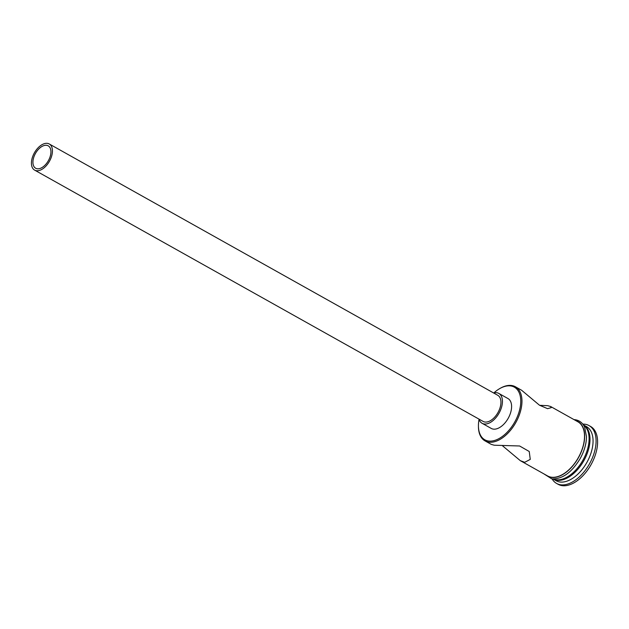 <?xml version="1.0" encoding="UTF-8"?>
<svg xmlns="http://www.w3.org/2000/svg" width="629" height="629" viewBox="0 0 629 629"><rect width="100%" height="100%" fill="white"/><g stroke="black" fill="none" stroke-linecap="round" stroke-linejoin="round"><path stroke-width="0.94" d="M479.046 419.409A30.176 17.392 -60.7 0 0 478.433 426.14A30.176 17.392 -60.7 0 0 488.411 441.008A30.176 17.392 -60.7 0 0 517.557 416.178A30.176 17.392 -60.7 0 0 510.772 385.947A30.176 17.392 -60.7 0 0 499.34 388.824A30.176 17.392 -60.7 0 0 493.922 392.866M499.34 388.824L499.945 388.47A31.033 17.887 119.3 0 1 511.699 385.514A31.033 17.887 119.3 0 1 515.371 386.749A31.033 17.887 119.3 0 1 517.337 419.614A31.033 17.887 119.3 0 1 488.702 442.132A31.033 17.887 119.3 0 1 485.03 440.89A31.033 17.887 119.3 0 1 478.441 426.839L478.433 426.14M46.688 145.323A12.839 7.399 -60.7 0 0 34.839 154.64A12.839 7.399 -60.7 0 0 35.656 168.242A12.839 7.399 -60.7 0 0 37.174 168.753A12.839 7.399 -60.7 0 0 49.023 159.436A12.839 7.399 -60.7 0 0 48.205 145.834A12.839 7.399 -60.7 0 0 46.688 145.323M36.38 170.703A14.978 8.633 -60.7 0 0 50.202 159.837A14.978 8.633 -60.7 0 0 49.251 143.97A14.978 8.633 -60.7 0 0 47.482 143.373A14.978 8.633 -60.7 0 0 33.659 154.239A14.978 8.633 -60.7 0 0 34.611 170.105A14.978 8.633 -60.7 0 0 36.38 170.703M34.611 170.105L483.111 421.422A14.978 8.633 -60.7 0 0 484.888 422.02A14.978 8.633 -60.7 0 0 498.711 411.146A14.978 8.633 -60.7 0 0 497.759 395.287L49.251 143.97M478.944 419.087A17.117 9.867 -60.7 0 0 482.066 423.286A17.117 9.867 -60.7 0 0 484.094 423.97A17.117 9.867 -60.7 0 0 499.89 411.547A17.117 9.867 -60.7 0 0 498.805 393.416A17.117 9.867 -60.7 0 0 496.776 392.732A17.117 9.867 -60.7 0 0 493.592 392.944M482.066 423.286L491.218 428.412A17.117 9.867 -60.7 0 0 493.246 429.104A17.117 9.867 -60.7 0 0 509.05 416.673A17.117 9.867 -60.7 0 0 507.957 398.542L498.805 393.416M515.371 386.749L521.606 390.247L539.478 405.21L547.584 408.677L551.295 407.6L550.627 406.507L547.702 405.681L539.611 405.304M502.288 445.591L520.285 460.648L524.704 462.307L530.255 459.398L529.241 451.496L519.601 445.985L494.197 445.214L491.273 444.389L485.03 440.89M583.358 424.85A31.033 17.887 119.3 0 1 583.405 424.874A31.033 17.887 119.3 0 1 585.379 457.739A31.033 17.887 119.3 0 1 556.744 480.257A31.033 17.887 119.3 0 1 553.072 479.015A31.033 17.887 119.3 0 1 553.017 478.991M583.405 424.874L586.456 426.588A31.033 17.887 119.3 0 1 588.429 459.453A31.033 17.887 119.3 0 1 559.794 481.971A31.033 17.887 119.3 0 1 556.122 480.729L553.072 479.015M582.808 424.103A33.172 19.122 119.3 0 1 585.104 424.245A33.172 19.122 119.3 0 1 589.027 425.574A33.172 19.122 119.3 0 1 591.134 460.703A33.172 19.122 119.3 0 1 560.525 484.778A33.172 19.122 119.3 0 1 556.602 483.449A33.172 19.122 119.3 0 1 552.097 478.905M550.627 406.507L577.917 421.8A31.033 17.887 119.3 0 1 579.883 454.665A31.033 17.887 119.3 0 1 551.248 477.183A31.033 17.887 119.3 0 1 547.576 475.941L520.285 460.648M583.437 424.96A31.033 17.887 119.3 0 1 584.034 458.093A31.033 17.887 119.3 0 1 555.824 479.746A31.033 17.887 119.3 0 1 553.158 478.999M589.027 425.574L590.552 426.431A33.172 19.122 119.3 0 1 592.66 461.56A33.172 19.122 119.3 0 1 562.051 485.627A33.172 19.122 119.3 0 1 558.127 484.306L556.602 483.449M545.744 474.911A31.246 18.013 -60.7 0 0 551.169 477.38A31.246 18.013 -60.7 0 0 580.764 453.053A31.246 18.013 -60.7 0 0 576.078 420.77M543.66 473.747L551.775 478.866C562.232 479.337 571.698 472.568 580.19 458.565C584.294 451.095 586.393 443.799 586.495 436.683L584.632 427.091C582.635 422.892 579.506 420.439 575.244 419.732L574.002 419.606"/></g></svg>
